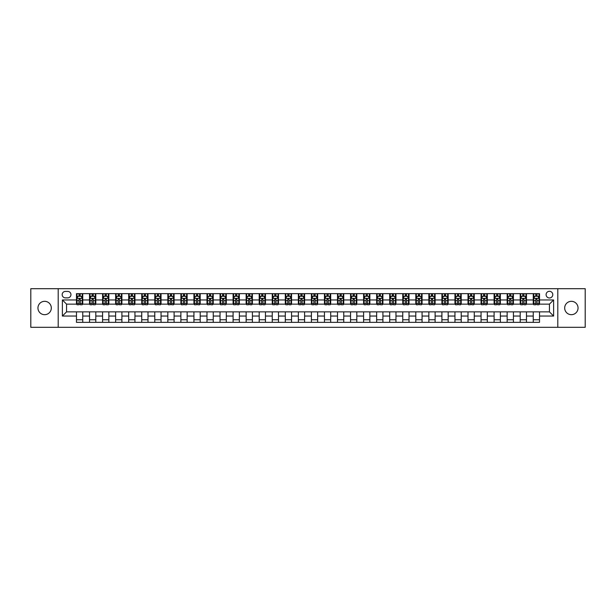 <?xml version="1.0" encoding="UTF-8"?>
<svg xmlns="http://www.w3.org/2000/svg" width="616" height="616" viewBox="0 0 616 616"><rect width="100%" height="100%" fill="white"/><g stroke="black" fill="none" stroke-linecap="round" stroke-linejoin="round"><path stroke-width="0.92" d="M571.363 301.316A6.684 6.684 0 0 0 564.687 308A6.684 6.684 0 0 0 571.363 314.684A6.684 6.684 0 0 0 578.047 308A6.684 6.684 0 0 0 571.363 301.316M44.637 301.316A6.684 6.684 0 0 0 37.953 308A6.684 6.684 0 0 0 44.637 314.684A6.684 6.684 0 0 0 51.313 308A6.684 6.684 0 0 0 44.637 301.316M549.441 291.299A3.342 3.342 0 0 0 546.099 294.633A3.342 3.342 0 0 0 549.441 297.975A3.342 3.342 0 0 0 552.783 294.633A3.342 3.342 0 0 0 549.441 291.299M557.796 327.312L585.2 327.312L585.2 288.688L557.796 288.688L557.796 327.312L58.204 327.312L58.204 288.688L30.8 288.688L30.8 327.312L58.204 327.312M65.412 297.875L67.706 297.875A3.234 3.234 0 0 0 70.948 294.633A3.234 3.234 0 0 0 67.706 291.399L65.412 291.399A3.234 3.234 0 0 0 62.178 294.633A3.234 3.234 0 0 0 65.412 297.875M557.796 288.688L58.204 288.688M76.476 316.039L62.385 316.039L62.385 299.961L76.476 299.961L76.476 304.135L66.559 304.135L66.559 311.865L76.476 311.865L76.476 322.353L539.524 322.353L539.524 311.865L549.441 311.865L549.441 304.135L539.524 304.135L539.524 299.961L553.615 299.961L553.615 316.039L539.524 316.039M539.524 299.961L539.524 293.647L76.476 293.647L76.476 299.961M533.256 293.647L533.256 304.135L533.779 304.135M535.766 304.135L537.013 304.135M539 304.135L539.524 304.135M533.256 304.135L525.948 304.135M520.204 293.647L520.204 304.135L520.728 304.135M522.715 304.135L523.962 304.135M520.204 304.135L512.897 304.135M507.153 293.647L507.153 304.135L507.676 304.135M509.663 304.135L510.918 304.135M507.153 304.135L499.846 304.135M494.101 293.647L494.101 304.135L494.625 304.135M496.612 304.135L497.867 304.135M494.101 304.135L486.794 304.135M481.058 293.647L481.058 304.135L481.573 304.135M483.56 304.135L484.815 304.135M481.058 304.135L473.743 304.135M468.006 293.647L468.006 304.135L468.522 304.135M470.508 304.135L471.764 304.135M468.006 304.135L460.699 304.135M454.955 293.647L454.955 304.135L455.478 304.135M457.457 304.135L458.712 304.135M454.955 304.135L447.647 304.135M441.903 293.647L441.903 304.135L442.427 304.135M444.406 304.135L445.661 304.135M441.903 304.135L434.596 304.135M428.852 293.647L428.852 304.135L429.375 304.135M431.354 304.135L432.609 304.135M428.852 304.135L421.544 304.135M415.8 293.647L415.8 304.135L416.324 304.135M418.303 304.135L419.558 304.135M415.8 304.135L408.493 304.135M402.748 293.647L402.748 304.135L403.272 304.135M405.259 304.135L406.506 304.135M402.748 304.135L395.441 304.135M389.697 293.647L389.697 304.135L390.221 304.135M392.207 304.135L393.455 304.135M389.697 304.135L382.39 304.135M376.645 293.647L376.645 304.135L377.169 304.135M379.156 304.135L380.403 304.135M376.645 304.135L369.338 304.135M363.594 293.647L363.594 304.135L364.118 304.135M366.104 304.135L367.352 304.135M363.594 304.135L356.287 304.135M350.543 293.647L350.543 304.135L351.066 304.135M353.053 304.135L354.308 304.135M350.543 304.135L343.235 304.135M337.499 293.647L337.499 304.135L338.015 304.135M340.001 304.135L341.256 304.135M337.499 304.135L330.184 304.135M324.447 293.647L324.447 304.135L324.963 304.135M326.95 304.135L328.205 304.135M324.447 304.135L317.132 304.135M311.396 293.647L311.396 304.135L311.912 304.135M313.898 304.135L315.153 304.135M311.396 304.135L304.088 304.135M298.344 293.647L298.344 304.135L298.868 304.135M300.847 304.135L302.102 304.135M298.344 304.135L291.037 304.135M285.293 293.647L285.293 304.135L285.816 304.135M287.795 304.135L289.05 304.135M285.293 304.135L277.985 304.135M272.241 293.647L272.241 304.135L272.765 304.135M274.744 304.135L275.999 304.135M272.241 304.135L264.934 304.135M259.19 293.647L259.19 304.135L259.713 304.135M261.692 304.135L262.947 304.135M259.19 304.135L251.882 304.135M246.138 293.647L246.138 304.135L246.662 304.135M248.648 304.135L249.896 304.135M246.138 304.135L238.831 304.135M233.087 293.647L233.087 304.135L233.61 304.135M235.597 304.135L236.844 304.135M233.087 304.135L225.779 304.135M220.035 293.647L220.035 304.135L220.559 304.135M222.545 304.135L223.793 304.135M220.035 304.135L212.728 304.135M206.984 293.647L206.984 304.135L207.507 304.135M209.494 304.135L210.741 304.135M206.984 304.135L199.676 304.135M193.932 293.647L193.932 304.135L194.456 304.135M196.442 304.135L197.697 304.135M193.932 304.135L186.625 304.135M180.888 293.647L180.888 304.135L181.404 304.135M183.391 304.135L184.646 304.135M180.888 304.135L173.573 304.135M167.837 293.647L167.837 304.135L168.353 304.135M170.339 304.135L171.595 304.135M167.837 304.135L160.522 304.135M154.785 293.647L154.785 304.135L155.301 304.135M157.288 304.135L158.543 304.135M154.785 304.135L147.478 304.135M141.734 293.647L141.734 304.135L142.257 304.135M144.236 304.135L145.492 304.135M141.734 304.135L134.427 304.135M128.682 293.647L128.682 304.135L129.206 304.135M131.185 304.135L132.44 304.135M128.682 304.135L121.375 304.135M115.631 293.647L115.631 304.135L116.154 304.135M118.133 304.135L119.389 304.135M115.631 304.135L108.324 304.135M102.579 293.647L102.579 304.135L103.103 304.135M105.082 304.135L106.337 304.135M102.579 304.135L95.272 304.135M89.528 293.647L89.528 304.135L90.052 304.135M92.038 304.135L93.286 304.135M89.528 304.135L82.221 304.135M76.476 304.135L77 304.135M78.987 304.135L80.234 304.135M76.476 311.865L82.744 311.865L82.744 322.353M539.524 311.865L82.744 311.865M82.744 293.647L82.744 304.135M76.476 296.257L77 296.257M78.987 296.257L80.234 296.257M82.221 296.257L82.744 296.257M76.476 319.743L82.744 319.743M89.528 311.865L89.528 322.353M95.796 293.647L95.796 304.135M89.528 296.257L90.052 296.257M92.038 296.257L93.286 296.257M95.272 296.257L95.796 296.257M95.796 311.865L95.796 322.353M89.528 319.743L95.796 319.743M102.579 311.865L102.579 322.353M108.847 311.865L108.847 322.353M102.579 319.743L108.847 319.743M108.847 293.647L108.847 304.135M102.579 296.257L103.103 296.257M105.082 296.257L106.337 296.257M108.324 296.257L108.847 296.257M115.631 311.865L115.631 322.353M121.899 311.865L121.899 322.353M115.631 319.743L121.899 319.743M121.899 293.647L121.899 304.135M115.631 296.257L116.154 296.257M118.133 296.257L119.389 296.257M121.375 296.257L121.899 296.257M128.682 311.865L128.682 322.353M134.942 311.865L134.942 322.353M128.682 319.743L134.942 319.743M134.942 293.647L134.942 304.135M128.682 296.257L129.206 296.257M131.185 296.257L132.44 296.257M134.427 296.257L134.942 296.257M141.734 311.865L141.734 322.353M147.994 311.865L147.994 322.353M141.734 319.743L147.994 319.743M147.994 293.647L147.994 304.135M141.734 296.257L142.257 296.257M144.236 296.257L145.492 296.257M147.478 296.257L147.994 296.257M154.785 311.865L154.785 322.353M161.046 311.865L161.046 322.353M154.785 319.743L161.046 319.743M161.046 293.647L161.046 304.135M154.785 296.257L155.301 296.257M157.288 296.257L158.543 296.257M160.522 296.257L161.046 296.257M167.837 311.865L167.837 322.353M174.097 311.865L174.097 322.353M167.837 319.743L174.097 319.743M174.097 293.647L174.097 304.135M167.837 296.257L168.353 296.257M170.339 296.257L171.595 296.257M173.573 296.257L174.097 296.257M180.888 311.865L180.888 322.353M187.149 311.865L187.149 322.353M180.888 319.743L187.149 319.743M187.149 293.647L187.149 304.135M180.888 296.257L181.404 296.257M183.391 296.257L184.646 296.257M186.625 296.257L187.149 296.257M193.932 311.865L193.932 322.353M200.2 311.865L200.2 322.353M193.932 319.743L200.2 319.743M200.2 293.647L200.2 304.135M193.932 296.257L194.456 296.257M196.442 296.257L197.697 296.257M199.676 296.257L200.2 296.257M206.984 311.865L206.984 322.353M213.251 311.865L213.251 322.353M206.984 319.743L213.251 319.743M213.251 293.647L213.251 304.135M206.984 296.257L207.507 296.257M209.494 296.257L210.741 296.257M212.728 296.257L213.251 296.257M220.035 311.865L220.035 322.353M226.303 311.865L226.303 322.353M220.035 319.743L226.303 319.743M226.303 293.647L226.303 304.135M220.035 296.257L220.559 296.257M222.545 296.257L223.793 296.257M225.779 296.257L226.303 296.257M233.087 311.865L233.087 322.353M239.355 311.865L239.355 322.353M233.087 319.743L239.355 319.743M239.355 293.647L239.355 304.135M233.087 296.257L233.61 296.257M235.597 296.257L236.844 296.257M238.831 296.257L239.355 296.257M246.138 311.865L246.138 322.353M252.406 311.865L252.406 322.353M246.138 319.743L252.406 319.743M252.406 293.647L252.406 304.135M246.138 296.257L246.662 296.257M248.648 296.257L249.896 296.257M251.882 296.257L252.406 296.257M259.19 311.865L259.19 322.353M265.457 311.865L265.457 322.353M259.19 319.743L265.457 319.743M265.457 293.647L265.457 304.135M259.19 296.257L259.713 296.257M261.692 296.257L262.947 296.257M264.934 296.257L265.457 296.257M272.241 311.865L272.241 322.353M278.501 311.865L278.501 322.353M272.241 319.743L278.501 319.743M278.501 293.647L278.501 304.135M272.241 296.257L272.765 296.257M274.744 296.257L275.999 296.257M277.985 296.257L278.501 296.257M285.293 311.865L285.293 322.353M291.553 311.865L291.553 322.353M285.293 319.743L291.553 319.743M291.553 293.647L291.553 304.135M285.293 296.257L285.816 296.257M287.795 296.257L289.05 296.257M291.037 296.257L291.553 296.257M298.344 311.865L298.344 322.353M304.604 311.865L304.604 322.353M298.344 319.743L304.604 319.743M304.604 293.647L304.604 304.135M298.344 296.257L298.868 296.257M300.847 296.257L302.102 296.257M304.088 296.257L304.604 296.257M311.396 311.865L311.396 322.353M317.656 311.865L317.656 322.353M311.396 319.743L317.656 319.743M317.656 293.647L317.656 304.135M311.396 296.257L311.912 296.257M313.898 296.257L315.153 296.257M317.132 296.257L317.656 296.257M324.447 311.865L324.447 322.353M330.707 311.865L330.707 322.353M324.447 319.743L330.707 319.743M330.707 293.647L330.707 304.135M324.447 296.257L324.963 296.257M326.95 296.257L328.205 296.257M330.184 296.257L330.707 296.257M337.499 311.865L337.499 322.353M343.759 311.865L343.759 322.353M337.499 319.743L343.759 319.743M343.759 293.647L343.759 304.135M337.499 296.257L338.015 296.257M340.001 296.257L341.256 296.257M343.235 296.257L343.759 296.257M350.543 311.865L350.543 322.353M356.81 311.865L356.81 322.353M350.543 319.743L356.81 319.743M356.81 293.647L356.81 304.135M350.543 296.257L351.066 296.257M353.053 296.257L354.308 296.257M356.287 296.257L356.81 296.257M363.594 311.865L363.594 322.353M369.862 311.865L369.862 322.353M363.594 319.743L369.862 319.743M369.862 293.647L369.862 304.135M363.594 296.257L364.118 296.257M366.104 296.257L367.352 296.257M369.338 296.257L369.862 296.257M376.645 311.865L376.645 322.353M382.913 311.865L382.913 322.353M376.645 319.743L382.913 319.743M382.913 293.647L382.913 304.135M376.645 296.257L377.169 296.257M379.156 296.257L380.403 296.257M382.39 296.257L382.913 296.257M389.697 311.865L389.697 322.353M395.965 311.865L395.965 322.353M389.697 319.743L395.965 319.743M395.965 293.647L395.965 304.135M389.697 296.257L390.221 296.257M392.207 296.257L393.455 296.257M395.441 296.257L395.965 296.257M402.748 311.865L402.748 322.353M409.016 311.865L409.016 322.353M402.748 319.743L409.016 319.743M409.016 293.647L409.016 304.135M402.748 296.257L403.272 296.257M405.259 296.257L406.506 296.257M408.493 296.257L409.016 296.257M415.8 311.865L415.8 322.353M422.068 311.865L422.068 322.353M415.8 319.743L422.068 319.743M422.068 293.647L422.068 304.135M415.8 296.257L416.324 296.257M418.303 296.257L419.558 296.257M421.544 296.257L422.068 296.257M428.852 311.865L428.852 322.353M435.112 311.865L435.112 322.353M428.852 319.743L435.112 319.743M435.112 293.647L435.112 304.135M428.852 296.257L429.375 296.257M431.354 296.257L432.609 296.257M434.596 296.257L435.112 296.257M441.903 311.865L441.903 322.353M448.163 311.865L448.163 322.353M441.903 319.743L448.163 319.743M448.163 293.647L448.163 304.135M441.903 296.257L442.427 296.257M444.406 296.257L445.661 296.257M447.647 296.257L448.163 296.257M454.955 311.865L454.955 322.353M461.215 311.865L461.215 322.353M454.955 319.743L461.215 319.743M461.215 293.647L461.215 304.135M454.955 296.257L455.478 296.257M457.457 296.257L458.712 296.257M460.699 296.257L461.215 296.257M468.006 311.865L468.006 322.353M474.266 311.865L474.266 322.353M468.006 319.743L474.266 319.743M474.266 293.647L474.266 304.135M468.006 296.257L468.522 296.257M470.508 296.257L471.764 296.257M473.743 296.257L474.266 296.257M481.058 311.865L481.058 322.353M487.318 311.865L487.318 322.353M481.058 319.743L487.318 319.743M487.318 293.647L487.318 304.135M481.058 296.257L481.573 296.257M483.56 296.257L484.815 296.257M486.794 296.257L487.318 296.257M494.101 311.865L494.101 322.353M500.369 311.865L500.369 322.353M494.101 319.743L500.369 319.743M500.369 293.647L500.369 304.135M494.101 296.257L494.625 296.257M496.612 296.257L497.867 296.257M499.846 296.257L500.369 296.257M507.153 311.865L507.153 322.353M513.421 311.865L513.421 322.353M507.153 319.743L513.421 319.743M513.421 293.647L513.421 304.135M507.153 296.257L507.676 296.257M509.663 296.257L510.918 296.257M512.897 296.257L513.421 296.257M520.204 311.865L520.204 322.353M526.472 311.865L526.472 322.353M520.204 319.743L526.472 319.743M526.472 293.647L526.472 304.135M520.204 296.257L520.728 296.257M522.715 296.257L523.962 296.257M525.948 296.257L526.472 296.257M533.256 311.865L533.256 322.353M533.256 319.743L539.524 319.743M533.256 296.257L533.779 296.257M535.766 296.257L537.013 296.257M539 296.257L539.524 296.257M66.559 304.135L62.385 299.961M66.559 311.865L62.385 316.039M553.615 299.961L549.441 304.135M553.615 316.039L549.441 311.865M80.234 295.002L78.987 295.002M82.221 303.457L80.234 303.457L80.234 304.766L82.221 304.766L82.221 298.398L81.173 296.304L78.047 296.304L77 298.398L77 304.766L78.987 304.766L78.987 303.457L77 303.457M77 298.398L77 293.647M82.221 298.398L82.221 293.647M78.987 296.304L78.987 293.647M80.234 293.647L80.234 296.304M80.234 303.457L80.234 299.176L78.987 299.176L78.987 303.457M93.286 295.002L92.038 295.002M95.272 303.457L93.286 303.457L93.286 304.766L95.272 304.766L95.272 298.398L94.225 296.304L91.099 296.304L90.052 298.398L90.052 304.766L92.038 304.766L92.038 303.457L90.052 303.457M90.052 298.398L90.052 293.647M95.272 298.398L95.272 293.647M92.038 296.304L92.038 293.647M93.286 293.647L93.286 296.304M93.286 303.457L93.286 299.176L92.038 299.176L92.038 303.457M106.337 295.002L105.082 295.002M108.324 303.457L106.337 303.457L106.337 304.766L108.324 304.766L108.324 298.398L107.276 296.304L104.142 296.304L103.103 298.398L103.103 304.766L105.082 304.766L105.082 303.457L103.103 303.457M103.103 298.398L103.103 293.647M108.324 298.398L108.324 293.647M105.082 296.304L105.082 293.647M106.337 293.647L106.337 296.304M106.337 303.457L106.337 299.176L105.082 299.176L105.082 303.457M119.389 295.002L118.133 295.002M121.375 303.457L119.389 303.457L119.389 304.766L121.375 304.766L121.375 298.398L120.328 296.304L117.194 296.304L116.154 298.398L116.154 304.766L118.133 304.766L118.133 303.457L116.154 303.457M116.154 298.398L116.154 293.647M121.375 298.398L121.375 293.647M118.133 296.304L118.133 293.647M119.389 293.647L119.389 296.304M119.389 303.457L119.389 299.176L118.133 299.176L118.133 303.457M132.44 295.002L131.185 295.002M134.427 303.457L132.44 303.457L132.44 304.766L134.427 304.766L134.427 298.398L133.379 296.304L130.246 296.304L129.206 298.398L129.206 304.766L131.185 304.766L131.185 303.457L129.206 303.457M129.206 298.398L129.206 293.647M134.427 298.398L134.427 293.647M131.185 296.304L131.185 293.647M132.44 293.647L132.44 296.304M132.44 303.457L132.44 299.176L131.185 299.176L131.185 303.457M145.492 295.002L144.236 295.002M147.478 303.457L145.492 303.457L145.492 304.766L147.478 304.766L147.478 298.398L146.431 296.304L143.297 296.304L142.257 298.398L142.257 304.766L144.236 304.766L144.236 303.457L142.257 303.457M142.257 298.398L142.257 293.647M147.478 298.398L147.478 293.647M144.236 296.304L144.236 293.647M145.492 293.647L145.492 296.304M145.492 303.457L145.492 299.176L144.236 299.176L144.236 303.457M158.543 295.002L157.288 295.002M160.522 303.457L158.543 303.457L158.543 304.766L160.522 304.766L160.522 298.398L159.482 296.304L156.349 296.304L155.301 298.398L155.301 304.766L157.288 304.766L157.288 303.457L155.301 303.457M155.301 298.398L155.301 293.647M160.522 298.398L160.522 293.647M157.288 296.304L157.288 293.647M158.543 293.647L158.543 296.304M158.543 303.457L158.543 299.176L157.288 299.176L157.288 303.457M171.595 295.002L170.339 295.002M173.573 303.457L171.595 303.457L171.595 304.766L173.573 304.766L173.573 298.398L172.534 296.304L169.4 296.304L168.353 298.398L168.353 304.766L170.339 304.766L170.339 303.457L168.353 303.457M168.353 298.398L168.353 293.647M173.573 298.398L173.573 293.647M170.339 296.304L170.339 293.647M171.595 293.647L171.595 296.304M171.595 303.457L171.595 299.176L170.339 299.176L170.339 303.457M184.646 295.002L183.391 295.002M186.625 303.457L184.646 303.457L184.646 304.766L186.625 304.766L186.625 298.398L185.585 296.304L182.451 296.304L181.404 298.398L181.404 304.766L183.391 304.766L183.391 303.457L181.404 303.457M181.404 298.398L181.404 293.647M186.625 298.398L186.625 293.647M183.391 296.304L183.391 293.647M184.646 293.647L184.646 296.304M184.646 303.457L184.646 299.176L183.391 299.176L183.391 303.457M197.697 295.002L196.442 295.002M199.676 303.457L197.697 303.457L197.697 304.766L199.676 304.766L199.676 298.398L198.637 296.304L195.503 296.304L194.456 298.398L194.456 304.766L196.442 304.766L196.442 303.457L194.456 303.457M194.456 298.398L194.456 293.647M199.676 298.398L199.676 293.647M196.442 296.304L196.442 293.647M197.697 293.647L197.697 296.304M197.697 303.457L197.697 299.176L196.442 299.176L196.442 303.457M210.741 295.002L209.494 295.002M212.728 303.457L210.741 303.457L210.741 304.766L212.728 304.766L212.728 298.398L211.688 296.304L208.555 296.304L207.507 298.398L207.507 304.766L209.494 304.766L209.494 303.457L207.507 303.457M207.507 298.398L207.507 293.647M212.728 298.398L212.728 293.647M209.494 296.304L209.494 293.647M210.741 293.647L210.741 296.304M210.741 303.457L210.741 299.176L209.494 299.176L209.494 303.457M223.793 295.002L222.545 295.002M225.779 303.457L223.793 303.457L223.793 304.766L225.779 304.766L225.779 298.398L224.732 296.304L221.606 296.304L220.559 298.398L220.559 304.766L222.545 304.766L222.545 303.457L220.559 303.457M220.559 298.398L220.559 293.647M225.779 298.398L225.779 293.647M222.545 296.304L222.545 293.647M223.793 293.647L223.793 296.304M223.793 303.457L223.793 299.176L222.545 299.176L222.545 303.457M236.844 295.002L235.597 295.002M238.831 303.457L236.844 303.457L236.844 304.766L238.831 304.766L238.831 298.398L237.784 296.304L234.657 296.304L233.61 298.398L233.61 304.766L235.597 304.766L235.597 303.457L233.61 303.457M233.61 298.398L233.61 293.647M238.831 298.398L238.831 293.647M235.597 296.304L235.597 293.647M236.844 293.647L236.844 296.304M236.844 303.457L236.844 299.176L235.597 299.176L235.597 303.457M249.896 295.002L248.648 295.002M251.882 303.457L249.896 303.457L249.896 304.766L251.882 304.766L251.882 298.398L250.835 296.304L247.701 296.304L246.662 298.398L246.662 304.766L248.648 304.766L248.648 303.457L246.662 303.457M246.662 298.398L246.662 293.647M251.882 298.398L251.882 293.647M248.648 296.304L248.648 293.647M249.896 293.647L249.896 296.304M249.896 303.457L249.896 299.176L248.648 299.176L248.648 303.457M262.947 295.002L261.692 295.002M264.934 303.457L262.947 303.457L262.947 304.766L264.934 304.766L264.934 298.398L263.887 296.304L260.753 296.304L259.713 298.398L259.713 304.766L261.692 304.766L261.692 303.457L259.713 303.457M259.713 298.398L259.713 293.647M264.934 298.398L264.934 293.647M261.692 296.304L261.692 293.647M262.947 293.647L262.947 296.304M262.947 303.457L262.947 299.176L261.692 299.176L261.692 303.457M275.999 295.002L274.744 295.002M277.985 303.457L275.999 303.457L275.999 304.766L277.985 304.766L277.985 298.398L276.938 296.304L273.804 296.304L272.765 298.398L272.765 304.766L274.744 304.766L274.744 303.457L272.765 303.457M272.765 298.398L272.765 293.647M277.985 298.398L277.985 293.647M274.744 296.304L274.744 293.647M275.999 293.647L275.999 296.304M275.999 303.457L275.999 299.176L274.744 299.176L274.744 303.457M289.05 295.002L287.795 295.002M291.037 303.457L289.05 303.457L289.05 304.766L291.037 304.766L291.037 298.398L289.99 296.304L286.856 296.304L285.816 298.398L285.816 304.766L287.795 304.766L287.795 303.457L285.816 303.457M285.816 298.398L285.816 293.647M291.037 298.398L291.037 293.647M287.795 296.304L287.795 293.647M289.05 293.647L289.05 296.304M289.05 303.457L289.05 299.176L287.795 299.176L287.795 303.457M302.102 295.002L300.847 295.002M304.088 303.457L302.102 303.457L302.102 304.766L304.088 304.766L304.088 298.398L303.041 296.304L299.907 296.304L298.868 298.398L298.868 304.766L300.847 304.766L300.847 303.457L298.868 303.457M298.868 298.398L298.868 293.647M304.088 298.398L304.088 293.647M300.847 296.304L300.847 293.647M302.102 293.647L302.102 296.304M302.102 303.457L302.102 299.176L300.847 299.176L300.847 303.457M315.153 295.002L313.898 295.002M317.132 303.457L315.153 303.457L315.153 304.766L317.132 304.766L317.132 298.398L316.093 296.304L312.959 296.304L311.912 298.398L311.912 304.766L313.898 304.766L313.898 303.457L311.912 303.457M311.912 298.398L311.912 293.647M317.132 298.398L317.132 293.647M313.898 296.304L313.898 293.647M315.153 293.647L315.153 296.304M315.153 303.457L315.153 299.176L313.898 299.176L313.898 303.457M328.205 295.002L326.95 295.002M330.184 303.457L328.205 303.457L328.205 304.766L330.184 304.766L330.184 298.398L329.144 296.304L326.01 296.304L324.963 298.398L324.963 304.766L326.95 304.766L326.95 303.457L324.963 303.457M324.963 298.398L324.963 293.647M330.184 298.398L330.184 293.647M326.95 296.304L326.95 293.647M328.205 293.647L328.205 296.304M328.205 303.457L328.205 299.176L326.95 299.176L326.95 303.457M341.256 295.002L340.001 295.002M343.235 303.457L341.256 303.457L341.256 304.766L343.235 304.766L343.235 298.398L342.196 296.304L339.062 296.304L338.015 298.398L338.015 304.766L340.001 304.766L340.001 303.457L338.015 303.457M338.015 298.398L338.015 293.647M343.235 298.398L343.235 293.647M340.001 296.304L340.001 293.647M341.256 293.647L341.256 296.304M341.256 303.457L341.256 299.176L340.001 299.176L340.001 303.457M354.308 295.002L353.053 295.002M356.287 303.457L354.308 303.457L354.308 304.766L356.287 304.766L356.287 298.398L355.247 296.304L352.113 296.304L351.066 298.398L351.066 304.766L353.053 304.766L353.053 303.457L351.066 303.457M351.066 298.398L351.066 293.647M356.287 298.398L356.287 293.647M353.053 296.304L353.053 293.647M354.308 293.647L354.308 296.304M354.308 303.457L354.308 299.176L353.053 299.176L353.053 303.457M367.352 295.002L366.104 295.002M369.338 303.457L367.352 303.457L367.352 304.766L369.338 304.766L369.338 298.398L368.299 296.304L365.165 296.304L364.118 298.398L364.118 304.766L366.104 304.766L366.104 303.457L364.118 303.457M364.118 298.398L364.118 293.647M369.338 298.398L369.338 293.647M366.104 296.304L366.104 293.647M367.352 293.647L367.352 296.304M367.352 303.457L367.352 299.176L366.104 299.176L366.104 303.457M380.403 295.002L379.156 295.002M382.39 303.457L380.403 303.457L380.403 304.766L382.39 304.766L382.39 298.398L381.343 296.304L378.216 296.304L377.169 298.398L377.169 304.766L379.156 304.766L379.156 303.457L377.169 303.457M377.169 298.398L377.169 293.647M382.39 298.398L382.39 293.647M379.156 296.304L379.156 293.647M380.403 293.647L380.403 296.304M380.403 303.457L380.403 299.176L379.156 299.176L379.156 303.457M393.455 295.002L392.207 295.002M395.441 303.457L393.455 303.457L393.455 304.766L395.441 304.766L395.441 298.398L394.394 296.304L391.268 296.304L390.221 298.398L390.221 304.766L392.207 304.766L392.207 303.457L390.221 303.457M390.221 298.398L390.221 293.647M395.441 298.398L395.441 293.647M392.207 296.304L392.207 293.647M393.455 293.647L393.455 296.304M393.455 303.457L393.455 299.176L392.207 299.176L392.207 303.457M406.506 295.002L405.259 295.002M408.493 303.457L406.506 303.457L406.506 304.766L408.493 304.766L408.493 298.398L407.445 296.304L404.312 296.304L403.272 298.398L403.272 304.766L405.259 304.766L405.259 303.457L403.272 303.457M403.272 298.398L403.272 293.647M408.493 298.398L408.493 293.647M405.259 296.304L405.259 293.647M406.506 293.647L406.506 296.304M406.506 303.457L406.506 299.176L405.259 299.176L405.259 303.457M419.558 295.002L418.303 295.002M421.544 303.457L419.558 303.457L419.558 304.766L421.544 304.766L421.544 298.398L420.497 296.304L417.363 296.304L416.324 298.398L416.324 304.766L418.303 304.766L418.303 303.457L416.324 303.457M416.324 298.398L416.324 293.647M421.544 298.398L421.544 293.647M418.303 296.304L418.303 293.647M419.558 293.647L419.558 296.304M419.558 303.457L419.558 299.176L418.303 299.176L418.303 303.457M432.609 295.002L431.354 295.002M434.596 303.457L432.609 303.457L432.609 304.766L434.596 304.766L434.596 298.398L433.548 296.304L430.415 296.304L429.375 298.398L429.375 304.766L431.354 304.766L431.354 303.457L429.375 303.457M429.375 298.398L429.375 293.647M434.596 298.398L434.596 293.647M431.354 296.304L431.354 293.647M432.609 293.647L432.609 296.304M432.609 303.457L432.609 299.176L431.354 299.176L431.354 303.457M445.661 295.002L444.406 295.002M447.647 303.457L445.661 303.457L445.661 304.766L447.647 304.766L447.647 298.398L446.6 296.304L443.466 296.304L442.427 298.398L442.427 304.766L444.406 304.766L444.406 303.457L442.427 303.457M442.427 298.398L442.427 293.647M447.647 298.398L447.647 293.647M444.406 296.304L444.406 293.647M445.661 293.647L445.661 296.304M445.661 303.457L445.661 299.176L444.406 299.176L444.406 303.457M458.712 295.002L457.457 295.002M460.699 303.457L458.712 303.457L458.712 304.766L460.699 304.766L460.699 298.398L459.652 296.304L456.518 296.304L455.478 298.398L455.478 304.766L457.457 304.766L457.457 303.457L455.478 303.457M455.478 298.398L455.478 293.647M460.699 298.398L460.699 293.647M457.457 296.304L457.457 293.647M458.712 293.647L458.712 296.304M458.712 303.457L458.712 299.176L457.457 299.176L457.457 303.457M471.764 295.002L470.508 295.002M473.743 303.457L471.764 303.457L471.764 304.766L473.743 304.766L473.743 298.398L472.703 296.304L469.569 296.304L468.522 298.398L468.522 304.766L470.508 304.766L470.508 303.457L468.522 303.457M468.522 298.398L468.522 293.647M473.743 298.398L473.743 293.647M470.508 296.304L470.508 293.647M471.764 293.647L471.764 296.304M471.764 303.457L471.764 299.176L470.508 299.176L470.508 303.457M484.815 295.002L483.56 295.002M486.794 303.457L484.815 303.457L484.815 304.766L486.794 304.766L486.794 298.398L485.755 296.304L482.621 296.304L481.573 298.398L481.573 304.766L483.56 304.766L483.56 303.457L481.573 303.457M481.573 298.398L481.573 293.647M486.794 298.398L486.794 293.647M483.56 296.304L483.56 293.647M484.815 293.647L484.815 296.304M484.815 303.457L484.815 299.176L483.56 299.176L483.56 303.457M497.867 295.002L496.612 295.002M499.846 303.457L497.867 303.457L497.867 304.766L499.846 304.766L499.846 298.398L498.806 296.304L495.672 296.304L494.625 298.398L494.625 304.766L496.612 304.766L496.612 303.457L494.625 303.457M494.625 298.398L494.625 293.647M499.846 298.398L499.846 293.647M496.612 296.304L496.612 293.647M497.867 293.647L497.867 296.304M497.867 303.457L497.867 299.176L496.612 299.176L496.612 303.457M510.918 295.002L509.663 295.002M512.897 303.457L510.918 303.457L510.918 304.766L512.897 304.766L512.897 298.398L511.858 296.304L508.724 296.304L507.676 298.398L507.676 304.766L509.663 304.766L509.663 303.457L507.676 303.457M507.676 298.398L507.676 293.647M512.897 298.398L512.897 293.647M509.663 296.304L509.663 293.647M510.918 293.647L510.918 296.304M510.918 303.457L510.918 299.176L509.663 299.176L509.663 303.457M523.962 295.002L522.715 295.002M525.948 303.457L523.962 303.457L523.962 304.766L525.948 304.766L525.948 298.398L524.901 296.304L521.775 296.304L520.728 298.398L520.728 304.766L522.715 304.766L522.715 303.457L520.728 303.457M520.728 298.398L520.728 293.647M525.948 298.398L525.948 293.647M522.715 296.304L522.715 293.647M523.962 293.647L523.962 296.304M523.962 303.457L523.962 299.176L522.715 299.176L522.715 303.457M537.013 295.002L535.766 295.002M539 303.457L537.013 303.457L537.013 304.766L539 304.766L539 298.398L537.953 296.304L534.827 296.304L533.779 298.398L533.779 304.766L535.766 304.766L535.766 303.457L533.779 303.457M533.779 298.398L533.779 293.647M539 298.398L539 293.647M535.766 296.304L535.766 293.647M537.013 293.647L537.013 296.304M537.013 303.457L537.013 299.176L535.766 299.176L535.766 303.457M89.528 316.039L82.744 316.039M89.528 299.961L82.744 299.961M102.579 299.961L95.796 299.961M102.579 316.039L95.796 316.039M115.631 299.961L108.847 299.961M115.631 316.039L108.847 316.039M128.682 299.961L121.899 299.961M128.682 316.039L121.899 316.039M141.734 299.961L134.942 299.961M141.734 316.039L134.942 316.039M154.785 299.961L147.994 299.961M154.785 316.039L147.994 316.039M167.837 299.961L161.046 299.961M167.837 316.039L161.046 316.039M180.888 299.961L174.097 299.961M180.888 316.039L174.097 316.039M193.932 299.961L187.149 299.961M193.932 316.039L187.149 316.039M206.984 299.961L200.2 299.961M206.984 316.039L200.2 316.039M220.035 299.961L213.251 299.961M220.035 316.039L213.251 316.039M233.087 299.961L226.303 299.961M233.087 316.039L226.303 316.039M246.138 299.961L239.355 299.961M246.138 316.039L239.355 316.039M259.19 299.961L252.406 299.961M259.19 316.039L252.406 316.039M272.241 299.961L265.457 299.961M272.241 316.039L265.457 316.039M285.293 299.961L278.501 299.961M285.293 316.039L278.501 316.039M298.344 299.961L291.553 299.961M298.344 316.039L291.553 316.039M311.396 299.961L304.604 299.961M311.396 316.039L304.604 316.039M324.447 299.961L317.656 299.961M324.447 316.039L317.656 316.039M337.499 299.961L330.707 299.961M337.499 316.039L330.707 316.039M350.543 299.961L343.759 299.961M350.543 316.039L343.759 316.039M363.594 299.961L356.81 299.961M363.594 316.039L356.81 316.039M376.645 299.961L369.862 299.961M376.645 316.039L369.862 316.039M389.697 299.961L382.913 299.961M389.697 316.039L382.913 316.039M402.748 299.961L395.965 299.961M402.748 316.039L395.965 316.039M415.8 299.961L409.016 299.961M415.8 316.039L409.016 316.039M428.852 299.961L422.068 299.961M428.852 316.039L422.068 316.039M441.903 299.961L435.112 299.961M441.903 316.039L435.112 316.039M454.955 299.961L448.163 299.961M454.955 316.039L448.163 316.039M468.006 299.961L461.215 299.961M468.006 316.039L461.215 316.039M481.058 299.961L474.266 299.961M481.058 316.039L474.266 316.039M494.101 299.961L487.318 299.961M494.101 316.039L487.318 316.039M507.153 299.961L500.369 299.961M507.153 316.039L500.369 316.039M520.204 299.961L513.421 299.961M520.204 316.039L513.421 316.039M533.256 299.961L526.472 299.961M533.256 316.039L526.472 316.039M82.198 298.344L77.023 298.344M77 296.435L77.978 296.435M81.243 296.435L82.221 296.435M78.987 300.654L77 300.654M82.221 300.654L80.234 300.654M80.234 295.665L78.987 295.665M95.241 298.344L90.075 298.344M90.052 296.435L91.029 296.435M94.287 296.435L95.272 296.435M92.038 300.654L90.052 300.654M95.272 300.654L93.286 300.654M93.286 295.665L92.038 295.665M108.293 298.344L103.126 298.344M103.103 296.435L104.081 296.435M107.338 296.435L108.324 296.435M105.082 300.654L103.103 300.654M108.324 300.654L106.337 300.654M106.337 295.665L105.082 295.665M121.344 298.344L116.178 298.344M116.154 296.435L117.132 296.435M120.389 296.435L121.375 296.435M118.133 300.654L116.154 300.654M121.375 300.654L119.389 300.654M119.389 295.665L118.133 295.665M134.396 298.344L129.229 298.344M129.206 296.435L130.184 296.435M133.441 296.435L134.427 296.435M131.185 300.654L129.206 300.654M134.427 300.654L132.44 300.654M132.44 295.665L131.185 295.665M147.447 298.344L142.281 298.344M142.257 296.435L143.235 296.435M146.493 296.435L147.478 296.435M144.236 300.654L142.257 300.654M147.478 300.654L145.492 300.654M145.492 295.665L144.236 295.665M160.499 298.344L155.332 298.344M155.301 296.435L156.287 296.435M159.544 296.435L160.522 296.435M157.288 300.654L155.301 300.654M160.522 300.654L158.543 300.654M158.543 295.665L157.288 295.665M173.55 298.344L168.384 298.344M168.353 296.435L169.338 296.435M172.596 296.435L173.573 296.435M170.339 300.654L168.353 300.654M173.573 300.654L171.595 300.654M171.595 295.665L170.339 295.665M186.602 298.344L181.435 298.344M181.404 296.435L182.39 296.435M185.647 296.435L186.625 296.435M183.391 300.654L181.404 300.654M186.625 300.654L184.646 300.654M184.646 295.665L183.391 295.665M199.653 298.344L194.487 298.344M194.456 296.435L195.441 296.435M198.699 296.435L199.676 296.435M196.442 300.654L194.456 300.654M199.676 300.654L197.697 300.654M197.697 295.665L196.442 295.665M212.705 298.344L207.538 298.344M207.507 296.435L208.493 296.435M211.75 296.435L212.728 296.435M209.494 300.654L207.507 300.654M212.728 300.654L210.741 300.654M210.741 295.665L209.494 295.665M225.756 298.344L220.582 298.344M220.559 296.435L221.544 296.435M224.802 296.435L225.779 296.435M222.545 300.654L220.559 300.654M225.779 300.654L223.793 300.654M223.793 295.665L222.545 295.665M238.808 298.344L233.633 298.344M233.61 296.435L234.588 296.435M237.845 296.435L238.831 296.435M235.597 300.654L233.61 300.654M238.831 300.654L236.844 300.654M236.844 295.665L235.597 295.665M251.852 298.344L246.685 298.344M246.662 296.435L247.64 296.435M250.897 296.435L251.882 296.435M248.648 300.654L246.662 300.654M251.882 300.654L249.896 300.654M249.896 295.665L248.648 295.665M264.903 298.344L259.736 298.344M259.713 296.435L260.691 296.435M263.948 296.435L264.934 296.435M261.692 300.654L259.713 300.654M264.934 300.654L262.947 300.654M262.947 295.665L261.692 295.665M277.955 298.344L272.788 298.344M272.765 296.435L273.743 296.435M277 296.435L277.985 296.435M274.744 300.654L272.765 300.654M277.985 300.654L275.999 300.654M275.999 295.665L274.744 295.665M291.006 298.344L285.839 298.344M285.816 296.435L286.794 296.435M290.051 296.435L291.037 296.435M287.795 300.654L285.816 300.654M291.037 300.654L289.05 300.654M289.05 295.665L287.795 295.665M304.058 298.344L298.891 298.344M298.868 296.435L299.846 296.435M303.103 296.435L304.088 296.435M300.847 300.654L298.868 300.654M304.088 300.654L302.102 300.654M302.102 295.665L300.847 295.665M317.109 298.344L311.942 298.344M311.912 296.435L312.897 296.435M316.154 296.435L317.132 296.435M313.898 300.654L311.912 300.654M317.132 300.654L315.153 300.654M315.153 295.665L313.898 295.665M330.161 298.344L324.994 298.344M324.963 296.435L325.949 296.435M329.206 296.435L330.184 296.435M326.95 300.654L324.963 300.654M330.184 300.654L328.205 300.654M328.205 295.665L326.95 295.665M343.212 298.344L338.045 298.344M338.015 296.435L339 296.435M342.257 296.435L343.235 296.435M340.001 300.654L338.015 300.654M343.235 300.654L341.256 300.654M341.256 295.665L340.001 295.665M356.264 298.344L351.097 298.344M351.066 296.435L352.052 296.435M355.309 296.435L356.287 296.435M353.053 300.654L351.066 300.654M356.287 300.654L354.308 300.654M354.308 295.665L353.053 295.665M369.315 298.344L364.148 298.344M364.118 296.435L365.103 296.435M368.36 296.435L369.338 296.435M366.104 300.654L364.118 300.654M369.338 300.654L367.352 300.654M367.352 295.665L366.104 295.665M382.367 298.344L377.192 298.344M377.169 296.435L378.155 296.435M381.412 296.435L382.39 296.435M379.156 300.654L377.169 300.654M382.39 300.654L380.403 300.654M380.403 295.665L379.156 295.665M395.418 298.344L390.244 298.344M390.221 296.435L391.199 296.435M394.456 296.435L395.441 296.435M392.207 300.654L390.221 300.654M395.441 300.654L393.455 300.654M393.455 295.665L392.207 295.665M408.462 298.344L403.295 298.344M403.272 296.435L404.25 296.435M407.507 296.435L408.493 296.435M405.259 300.654L403.272 300.654M408.493 300.654L406.506 300.654M406.506 295.665L405.259 295.665M421.513 298.344L416.347 298.344M416.324 296.435L417.302 296.435M420.559 296.435L421.544 296.435M418.303 300.654L416.324 300.654M421.544 300.654L419.558 300.654M419.558 295.665L418.303 295.665M434.565 298.344L429.398 298.344M429.375 296.435L430.353 296.435M433.61 296.435L434.596 296.435M431.354 300.654L429.375 300.654M434.596 300.654L432.609 300.654M432.609 295.665L431.354 295.665M447.616 298.344L442.45 298.344M442.427 296.435L443.405 296.435M446.662 296.435L447.647 296.435M444.406 300.654L442.427 300.654M447.647 300.654L445.661 300.654M445.661 295.665L444.406 295.665M460.668 298.344L455.501 298.344M455.478 296.435L456.456 296.435M459.713 296.435L460.699 296.435M457.457 300.654L455.478 300.654M460.699 300.654L458.712 300.654M458.712 295.665L457.457 295.665M473.719 298.344L468.553 298.344M468.522 296.435L469.507 296.435M472.765 296.435L473.743 296.435M470.508 300.654L468.522 300.654M473.743 300.654L471.764 300.654M471.764 295.665L470.508 295.665M486.771 298.344L481.604 298.344M481.573 296.435L482.559 296.435M485.816 296.435L486.794 296.435M483.56 300.654L481.573 300.654M486.794 300.654L484.815 300.654M484.815 295.665L483.56 295.665M499.822 298.344L494.656 298.344M494.625 296.435L495.611 296.435M498.868 296.435L499.846 296.435M496.612 300.654L494.625 300.654M499.846 300.654L497.867 300.654M497.867 295.665L496.612 295.665M512.874 298.344L507.707 298.344M507.676 296.435L508.662 296.435M511.919 296.435L512.897 296.435M509.663 300.654L507.676 300.654M512.897 300.654L510.918 300.654M510.918 295.665L509.663 295.665M525.925 298.344L520.759 298.344M520.728 296.435L521.713 296.435M524.971 296.435L525.948 296.435M522.715 300.654L520.728 300.654M525.948 300.654L523.962 300.654M523.962 295.665L522.715 295.665M538.977 298.344L533.803 298.344M533.779 296.435L534.757 296.435M538.022 296.435L539 296.435M535.766 300.654L533.779 300.654M539 300.654L537.013 300.654M537.013 295.665L535.766 295.665"/></g></svg>
